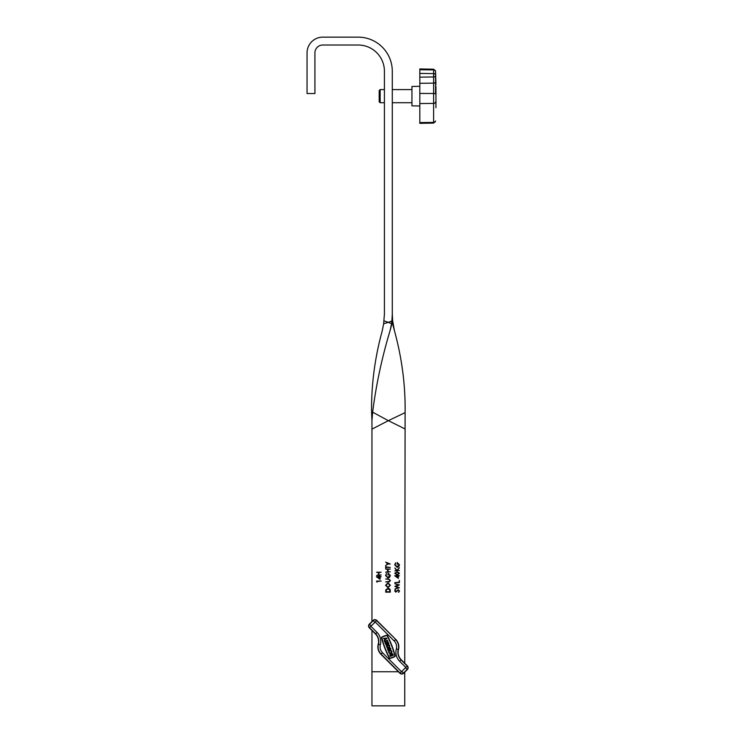 <?xml version="1.0" encoding="UTF-8"?>
<svg xmlns="http://www.w3.org/2000/svg" width="743" height="743" viewBox="0 0 743 743"><rect width="100%" height="100%" fill="white"/><g stroke="black" fill="none" stroke-linecap="round" stroke-linejoin="round"><path stroke-width="1.11" d="M397.115 567.355L394.7 564.884L395.601 562.822L395.174 564.903L397.096 566.937L399.056 564.764L397.644 562.943L397.171 564.466L397.171 562.525L399.53 564.801L398.657 566.788L397.115 567.355M399.409 570.475L394.821 570.884L396.567 570.475L394.821 567.968L396.883 570.225L399.409 567.791L397.199 570.475L399.409 570.475M397.115 571.711L399.53 573.29L397.115 574.822L394.7 573.29L397.115 571.711M399.409 580.469L399.409 582.651L394.821 582.651L398.935 582.233L399.409 580.469M399.409 587.787L394.821 589.06L398.183 587.741L394.821 586.403L398.164 585.029L394.821 583.71L399.409 584.945L395.898 586.385L399.409 587.787M398.285 589.71L399.53 591.019L398.527 592.412L399.056 591.019L398.276 590.118L395.778 592.125L394.7 590.991L395.48 589.766L395.174 591.038L395.759 591.707L398.285 589.71M390.27 564.03L388.087 564.03L385.682 565.497L387.66 563.826L385.682 562.145L390.27 564.03M390.27 567.383L386.156 567.383L385.682 568.386L385.682 565.971L386.156 566.974L390.27 567.383M390.27 571.794L385.682 572.203L387.567 571.794L387.567 569.444L385.682 569.027L390.27 569.027L388.041 569.444L388.041 571.794L390.27 571.794M387.976 577.97L385.571 575.5L386.471 573.438L386.035 575.519L387.957 577.562L389.917 575.388L388.505 573.559L388.041 575.091L388.041 573.15L390.391 575.426L389.527 577.413L387.976 577.97M389.425 581.834L385.682 581.918L389.044 581.481L389.917 580.422L389.146 579.429L385.682 578.973L388.459 578.973L390.391 580.394L389.425 581.834M390.391 585.261L387.995 587.676L385.571 585.298L387.976 582.856L390.391 585.261M381.14 574.998L376.552 575.416L378.428 574.998L378.428 572.649L376.552 572.24L381.14 572.24L378.902 572.649L378.902 574.998L381.14 574.998M380.082 577.181L380.082 579.354L376.432 576.763L380.082 576.234L380.082 576.763L381.14 576.763L380.082 577.181M384.029 320.883L388.348 322.332L383.648 323.772L384.419 313.871L384.419 71.244A26.228 26.228 0 0 0 358.191 45.017L322.787 45.017A7.867 7.867 0 0 0 314.921 52.883L314.921 93.534L307.054 93.534L307.054 52.883A15.733 15.733 0 0 1 322.787 37.15L358.191 37.15A34.094 34.094 0 0 1 392.285 71.244L392.285 322.332L392.285 313.871L392.666 320.883L394.459 330.821C401.944 358.089 405.492 385.357 405.111 412.625L404.74 663.239M404.74 428.795L388.348 420.668L371.955 429.129L371.955 621.519M371.955 630.454L371.955 705.85L404.74 705.85L404.74 672.174M377.017 581.472L377.017 582.178L376.552 581.063L381.14 581.063L377.017 581.472M388.041 588.382C389.518 588.475 390.261 589.255 390.27 590.731L390.27 592.152L385.682 592.152L385.849 589.766L388.041 588.382M398.35 576.178L398.35 578.351L394.7 575.769L398.35 575.24L398.35 575.769L399.409 575.769L398.35 576.178M394.459 330.821L392.285 322.332L390.149 330.375L391.57 323.679L388.348 322.332L391.914 320.985L392.285 314.205M383.648 323.772L382.236 330.821C374.751 358.089 371.203 385.357 371.593 412.625L371.955 420.668L372.642 412.179L388.348 420.668L405.111 412.625M390.149 330.375C381.921 357.643 376.088 384.911 372.642 412.179M371.955 429.129L371.955 420.668M391.914 320.985L391.57 323.679M379.608 578.546L379.608 577.181L377.611 577.181L379.608 578.546M386.156 591.744L389.806 591.744L389.685 589.905L388.032 588.8L386.286 590.007L386.156 591.744M387.976 583.264L386.035 585.28L387.995 587.267L389.917 585.28L387.976 583.264M397.876 577.543L397.876 576.178L395.889 576.178L397.876 577.543M395.174 573.28L397.115 574.413L399.056 573.28L397.115 572.119L395.174 573.28M389.267 645.156A1.607 1.607 0 0 0 387.317 644.905L387.762 646.076L388.013 645.23A1.068 1.068 0 0 1 388.895 647.051A1.068 1.068 0 0 1 387.382 647.051A1.068 1.068 0 0 1 387.27 645.667L387.047 645.11A1.607 1.607 0 0 0 387.001 647.422A1.607 1.607 0 0 0 389.267 647.422A1.607 1.607 0 0 0 389.267 645.156M391.412 650.738A1.607 1.607 0 0 0 389.146 650.738A1.607 1.607 0 0 0 389.146 653.004A1.607 1.607 0 0 0 391.412 653.004A1.607 1.607 0 0 0 391.412 650.738M389.518 652.633A1.068 1.068 0 0 0 391.032 652.633A1.068 1.068 0 0 0 391.032 651.119A1.068 1.068 0 0 0 389.518 651.119A1.068 1.068 0 0 0 389.518 652.633M389.453 658.279A0.557 0.557 0 0 0 389.964 658.428A17.693 17.693 0 0 0 394.895 656.543A0.557 0.557 0 0 0 395.165 655.911A93.497 93.497 0 0 0 387.344 635.553A0.557 0.557 0 0 0 386.731 635.265A17.693 17.693 0 0 0 381.8 637.15A0.557 0.557 0 0 0 381.54 637.782A93.497 93.497 0 0 0 389.351 658.14A0.557 0.557 0 0 0 389.453 658.279M389.583 658.019L389.908 658.168A17.423 17.423 0 0 0 394.765 656.31L394.904 655.976A93.228 93.228 0 0 0 387.112 635.674L386.787 635.525A17.423 17.423 0 0 0 381.939 637.383L381.8 637.717A93.228 93.228 0 0 0 389.583 658.019M398.48 649.568A10.486 10.486 0 0 0 395.768 639.435L376.766 620.424A2.619 2.619 0 0 0 373.051 620.424L369.345 624.129A2.619 2.619 0 0 0 369.345 627.835L375.503 634.002A10.486 10.486 0 0 1 378.215 644.135A10.486 10.486 0 0 0 380.927 654.267L399.938 673.269A2.619 2.619 0 0 0 403.644 673.269L407.35 669.564A2.619 2.619 0 0 0 407.35 665.858L401.192 659.7A10.486 10.486 0 0 1 398.48 649.568L398.248 649.503A10.727 10.727 0 0 0 401.025 659.868L401.192 659.7M393.298 655.261L393.019 654.527A1.607 1.607 0 0 0 390.939 653.599A1.607 1.607 0 0 0 390.019 655.679L390.298 656.413L393.298 655.261M392.518 654.722A1.068 1.068 0 0 0 391.134 654.1A1.068 1.068 0 0 0 390.521 655.484L392.518 654.722M387.54 649.215L389.536 648.453A0.539 0.539 0 0 1 390.233 648.76A0.539 0.539 0 0 1 389.917 649.456L387.92 650.218L388.115 650.719L390.112 649.949A1.068 1.068 0 0 0 390.725 648.565A1.068 1.068 0 0 0 389.351 647.952L387.344 648.723L387.54 649.215M386.992 644.051L386.611 643.057L385.357 643.531L385.162 643.029L388.162 641.887L388.357 642.379L387.103 642.862L387.493 643.865L388.738 643.382L388.933 643.884L385.933 645.035L385.738 644.534L386.992 644.051M384.753 640.457L384.252 640.642L385.013 642.649L385.227 641.701L387.725 640.745L387.54 640.243L385.041 641.209L384.753 640.457M384.781 639.054L384.168 640.429L386.88 638.534L386.685 638.033L383.397 638.432L384.781 639.054M380.156 102.71L379.171 101.726L379.171 90.581L380.156 89.597L380.156 102.71L384.419 102.71M435.946 86.457L435.946 107.744M419.814 105.989L411.947 105.85L411.947 86.457L419.814 86.318M435.946 84.553L435.547 71.17L435.547 94.008A1.969 0.511 180 0 0 433.615 93.497L433.615 83.132L419.814 83.3L419.814 123.347L433.615 123.106L433.615 122.409L419.814 122.576M435.547 86.457L435.946 87.089M435.547 81.739A1.969 1.393 0 0 1 433.615 83.132L433.615 69.201L419.814 68.96L419.814 83.3M398.424 671.756L371.955 671.756M405.789 667.418L399.632 661.261A12.696 12.696 0 0 1 396.344 648.992A8.284 8.284 0 0 0 394.208 640.995L375.206 621.984L370.906 626.275L377.063 632.442A12.696 12.696 0 0 1 380.351 644.701A8.284 8.284 0 0 0 382.487 652.707L401.499 671.709L407.35 665.858M399.632 661.261L401.025 659.868L407.183 666.025A2.378 2.378 0 0 1 407.183 669.397L403.468 673.102A2.378 2.378 0 0 1 400.106 673.102L381.103 654.091A10.244 10.244 0 0 1 378.447 644.19A10.727 10.727 0 0 0 375.67 633.825L369.512 627.668A2.378 2.378 0 0 1 369.512 624.296L373.227 620.591A2.378 2.378 0 0 1 376.59 620.591L395.768 639.435M394.208 640.995L395.601 639.602A10.244 10.244 0 0 1 398.248 649.503L396.344 648.992M375.206 621.984L376.766 620.424M374.611 621.984L373.051 620.424M370.906 625.69L369.345 624.129M370.906 626.275L369.345 627.835M377.063 632.442L375.503 634.002M380.351 644.701L378.215 644.135M382.487 652.707L380.927 654.267M401.499 671.709L399.938 673.269M402.084 671.709L403.644 673.269M405.789 668.003L407.35 669.564M435.547 71.291A1.969 1.393 0 0 0 433.615 69.898L419.814 69.731M435.547 74.997A1.969 1.393 0 0 0 433.615 73.603L419.814 73.436M435.547 75.582A1.969 1.393 0 0 1 433.615 76.975L419.814 77.142M435.547 121.016A1.969 1.393 180 0 1 433.615 122.409L433.615 93.497L419.814 93.432M435.547 102.005A1.969 1.393 180 0 1 433.615 103.398L419.814 103.565M380.156 89.597L384.419 89.597M392.285 89.597L411.947 89.597M433.615 123.106L435.547 121.137M433.615 69.201L435.547 71.17M392.285 102.71L411.947 102.71"/></g></svg>
